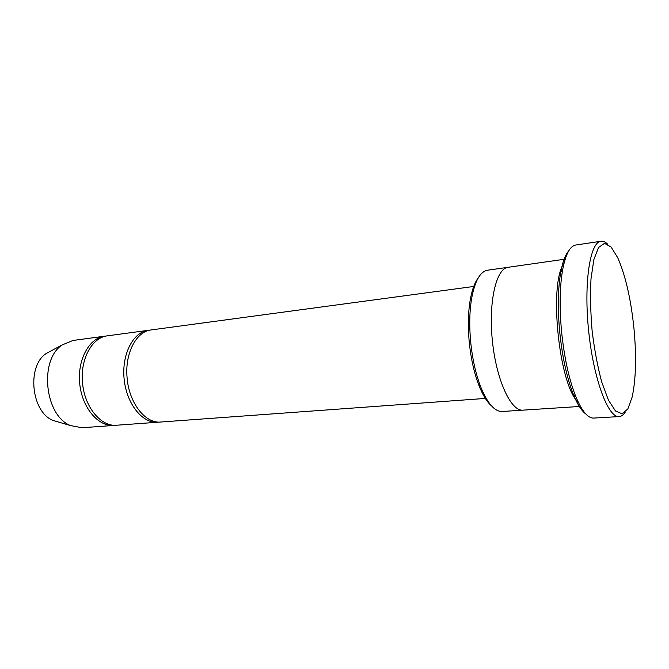 <?xml version="1.0" encoding="UTF-8"?>
<svg xmlns="http://www.w3.org/2000/svg" width="669" height="669" viewBox="0 0 669 669"><rect width="100%" height="100%" fill="white"/><g stroke="black" fill="none" stroke-linecap="round" stroke-linejoin="round"><path stroke-width="1" d="M157.675 422.239L116.724 425.216C100.91 427.023 84.085 406.643 82.471 381.991C80.305 358.542 92.372 337.293 107.466 335.821L148.158 330.335C133.081 332.058 121.49 354.553 124.15 379.273C126.617 404.001 142.572 423.653 157.675 422.239L159.18 422.072M149.664 330.193L148.158 330.335M491.573 405.958C487.024 402.027 482.817 395.22 478.962 385.52C474.028 372.742 470.759 357.915 469.136 341.039C467.823 325.979 468.158 312.431 470.14 300.406C471.929 290.12 474.647 282.594 478.293 277.819M565.188 259.146L508.114 267.291C496.181 268.378 488.295 302.104 492.409 341.115C496.381 380.134 511.007 411.535 522.915 410.147L580.449 406.418M522.723 410.164L502.202 411.494C494.692 411.686 487.542 403.507 480.752 386.95C475.651 373.703 472.255 358.316 470.575 340.789C469.212 325.159 469.554 311.11 471.595 298.642C474.856 281.039 480.175 271.564 487.567 270.217L507.922 267.316M563.984 263.444C548.471 283.48 559.092 386.03 578.384 402.454M634.028 329.165C631.009 299.419 625.574 275.603 617.721 257.707L611.098 247.012L604.508 243.34L598.554 247.48L593.871 259.547L591.011 278.756C590.15 294.628 590.518 311.971 592.115 330.779C594.407 349.519 597.601 366.57 601.699 381.932L608.439 400.146L615.497 410.992L622.178 413.827L627.873 408.876L632.155 397.052C635.926 379.398 636.554 356.778 634.028 329.165M486.154 398.373L160.694 422.022C145.315 423.828 128.774 402.746 127.06 377.316C124.819 353.132 136.468 331.331 151.152 329.934L474.547 286.357M106.062 336.064L104.64 336.198C89.153 337.987 77.152 359.914 79.736 383.872C82.12 407.856 98.36 426.847 113.889 425.425L115.302 425.267M104.64 336.198L72.963 340.471L62.301 344.878C38.827 359.679 44.656 415.934 70.671 425.609L82.011 427.742L113.889 425.425M51.538 350.64L46.286 353.449C26.467 365.976 31.267 412.313 53.236 420.5L58.947 422.172M585.71 413.894C581.528 410.825 577.422 404.352 573.383 394.467C566.76 377.575 562.177 356.435 559.627 331.046C557.595 308.024 557.963 288.439 560.731 272.291C562.646 261.788 565.347 254.613 568.809 250.75M619.126 416.586L593.687 418.075C587.8 418.292 581.787 411.009 575.658 396.232C568.842 378.821 564.126 356.987 561.492 330.745C559.393 306.962 559.761 286.742 562.587 270.092C565.556 254.371 569.946 246.016 575.758 245.021L600.963 241.258C590.008 242.053 583.611 282.912 588.67 331.138C593.604 379.382 608.238 418.058 619.126 416.586C621.325 416.427 623.324 415.014 625.122 412.33M607.703 244.202C605.386 241.944 603.145 240.965 600.963 241.258M478.962 385.52L480.752 386.95M470.14 300.406L471.595 298.642M53.236 420.5L70.671 425.609M46.286 353.449L62.301 344.878M573.383 394.467L575.658 396.232M560.731 272.291L562.587 270.092"/></g></svg>
